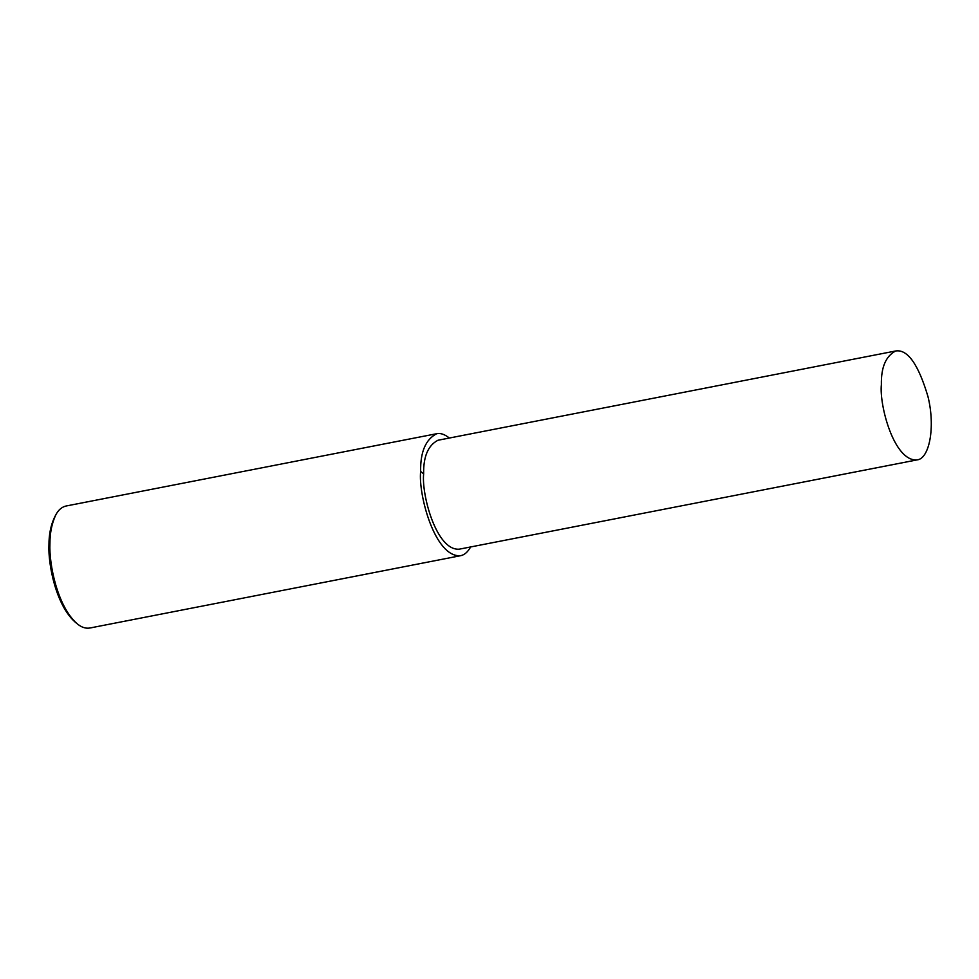 <?xml version="1.0" encoding="UTF-8"?>
<svg xmlns="http://www.w3.org/2000/svg" width="979" height="979" viewBox="0 0 979 979"><rect width="100%" height="100%" fill="white"/><g stroke="black" fill="none" stroke-linecap="round" stroke-linejoin="round"><path stroke-width="1.47" d="M449.361 438.029C444.699 434.321 440.464 432.889 436.695 433.709L65.985 506.021C61.665 507.073 58.263 510.059 55.754 514.978C51.85 523.3 49.917 532.882 49.929 543.724C48.95 563.904 57.247 606.123 76.937 623.562C81.245 627.233 85.528 628.726 89.787 628.029L460.485 555.717C464.413 554.983 467.778 552.07 470.618 546.967M55.754 514.978L54.567 517.218C50.798 525.246 48.926 534.485 48.95 544.936C47.995 564.406 55.999 605.108 74.991 621.934L76.937 623.562M436.695 433.709C425.645 439.412 420.297 451.98 420.64 471.425C418.155 494.554 434.921 557.638 460.485 555.717M895.699 350.971L437.968 440.256C428.104 445.335 423.332 456.557 423.638 473.922C421.423 494.579 436.377 550.896 459.212 549.182L916.956 459.91C929.316 459.065 935.594 427.346 927.982 396.63C918.4 364.359 907.631 349.136 895.699 350.971C885.836 356.062 881.063 367.284 881.369 384.637C879.154 405.294 894.121 461.623 916.956 459.91M423.638 473.922L420.64 471.425"/></g></svg>
